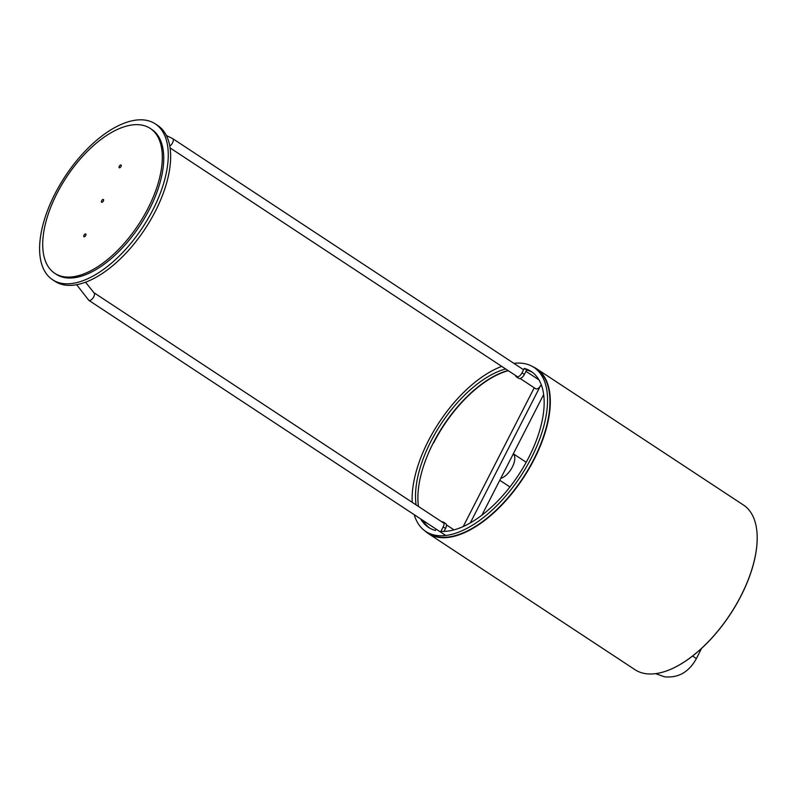 <?xml version="1.0" encoding="UTF-8"?>
<svg xmlns="http://www.w3.org/2000/svg" width="797" height="797" viewBox="0 0 797 797"><rect width="100%" height="100%" fill="white"/><g stroke="black" fill="none" stroke-linecap="round" stroke-linejoin="round"><path stroke-width="1.2" d="M119.42 167.828A1.644 0.817 123.4 0 1 119.251 167.759A1.644 0.817 123.4 0 1 119.381 166.095A1.644 0.817 123.4 0 1 120.895 164.949A1.644 0.817 123.4 0 1 121.064 165.019A1.644 0.817 123.4 0 1 120.935 166.683A1.644 0.817 123.4 0 1 119.42 167.828M101.777 202.308A1.644 0.817 123.4 0 1 101.608 202.249A1.644 0.817 123.4 0 1 101.737 200.575A1.644 0.817 123.4 0 1 103.241 199.439A1.644 0.817 123.4 0 1 103.411 199.499A1.644 0.817 123.4 0 1 103.281 201.173A1.644 0.817 123.4 0 1 101.777 202.308M84.123 236.799A1.644 0.817 123.4 0 1 83.964 236.729A1.644 0.817 123.4 0 1 84.084 235.055A1.644 0.817 123.4 0 1 85.598 233.919A1.644 0.817 123.4 0 1 85.767 233.989A1.644 0.817 123.4 0 1 85.638 235.653A1.644 0.817 123.4 0 1 84.123 236.799M150.234 128.417L151.659 129.363A86.753 43.128 123.4 0 1 144.924 217.531A86.753 43.128 123.4 0 1 65.115 277.675A86.753 43.128 123.4 0 1 56.208 274.268L54.784 273.321A86.753 43.128 123.4 0 1 61.528 185.163A86.753 43.128 123.4 0 1 141.328 125.009A86.753 43.128 123.4 0 1 150.234 128.417A86.753 43.128 123.4 0 1 143.49 216.585A86.753 43.128 123.4 0 1 63.69 276.738A86.753 43.128 123.4 0 1 54.784 273.321M757.15 535.425A98.39 48.906 123.4 0 1 757.15 535.524A98.39 48.906 123.4 0 1 668.424 670.227A98.39 48.906 123.4 0 1 668.334 670.257M428.119 533.412L635.01 669.699A98.589 49.006 -56.6 0 0 645.132 673.575A98.589 49.006 -56.6 0 0 668.235 670.297A98.589 49.006 -56.6 0 0 757.14 535.325A98.589 49.006 -56.6 0 0 743.481 505.039L536.59 368.752A98.589 49.006 123.4 0 1 528.929 468.945A98.589 49.006 123.4 0 1 438.24 537.298A98.589 49.006 123.4 0 1 428.119 533.412A98.589 49.006 123.4 0 1 424.851 530.832M426.046 531.659A98.39 48.906 -56.6 0 0 438.181 537.029A98.39 48.906 -56.6 0 0 529.955 466.614A98.39 48.906 -56.6 0 0 534.159 367.547M532.924 366.759A98.589 49.006 123.4 0 1 536.59 368.752M508.267 370.685A93.329 46.395 -56.6 0 0 433.608 442.913L433.369 442.763A93.329 46.395 -56.6 0 1 508.028 370.535A93.329 46.395 123.4 0 0 443.471 425.468A93.329 46.395 123.4 0 0 418.485 506.474M155.276 123.874L157.657 125.438A93.329 46.395 123.4 0 1 150.414 220.291A93.329 46.395 123.4 0 1 64.557 284.997A93.329 46.395 123.4 0 1 54.983 281.321L52.602 279.757A93.329 46.395 123.4 0 1 59.845 184.914A93.329 46.395 123.4 0 1 145.702 120.198A93.329 46.395 123.4 0 1 155.276 123.874A93.329 46.395 123.4 0 1 148.023 218.717A93.329 46.395 123.4 0 1 62.176 283.423A93.329 46.395 123.4 0 1 52.602 279.757M543.644 394.535L513.298 453.842A14.784 7.352 123.4 0 1 512.351 467.022A14.784 7.352 123.4 0 1 500.715 478.429L481.906 515.201M541.721 386.027L540.705 385.359A4.603 2.291 123.4 0 1 535.763 388.797L520.152 378.515M534.229 387.79L463.216 526.558M540.705 385.359L470.3 522.942M513.298 453.842L500.715 478.429M515.659 375.556A5.26 2.61 -56.6 0 0 516.346 376.802L518.727 378.366A5.26 2.61 -56.6 0 0 519.275 378.575A5.26 2.61 -56.6 0 0 524.376 374.431L526.668 369.967A93.329 46.395 123.4 0 1 532.336 372.299M516.346 376.802A5.26 2.61 -56.6 0 0 516.894 377.001A5.26 2.61 -56.6 0 0 521.995 372.866L524.287 368.393A93.329 46.395 123.4 0 1 531.171 371.482A93.329 46.395 123.4 0 1 525.223 464.053A93.329 46.395 123.4 0 1 440.89 531.36L443.182 526.897A5.26 2.61 -56.6 0 0 443.311 522.045A5.26 2.61 -56.6 0 0 441.897 521.896M513.876 363.362A98.26 48.846 123.4 0 1 523.798 363.502A98.26 48.846 123.4 0 1 533.88 367.367L536.261 368.931A98.26 48.846 123.4 0 1 528.63 468.785A98.26 48.846 123.4 0 1 438.24 536.909A98.26 48.846 123.4 0 1 428.158 533.044L425.777 531.479A98.26 48.846 123.4 0 1 414.201 514.673M533.88 367.367A98.26 48.846 123.4 0 1 526.249 467.221A98.26 48.846 123.4 0 1 435.859 535.345A98.26 48.846 123.4 0 1 425.777 531.479M444.049 531.42L445.563 528.461A5.26 2.61 -56.6 0 0 445.692 523.619L443.311 522.045M429.703 528.112A93.329 46.395 123.4 0 1 423.068 520.511M412.208 502.339A98.26 48.846 123.4 0 1 501.751 366.401M436.079 529.088L435.381 530.453A93.329 46.395 123.4 0 1 428.487 527.365A93.329 46.395 123.4 0 1 420.686 518.947M416.104 504.909A93.329 46.395 123.4 0 1 441.09 423.904A93.329 46.395 123.4 0 1 505.647 368.961M526.668 369.967L524.287 368.393M169.751 146.02A4.603 2.291 -56.6 0 0 172.55 142.842A4.603 2.291 -56.6 0 0 172.67 138.608L166.354 135.51M85.558 282.218L93.847 292.638A4.603 2.291 123.4 0 1 93.488 297.311A4.603 2.291 123.4 0 1 89.264 300.499A4.603 2.291 123.4 0 1 88.786 300.32L445.653 535.395M655.642 673.644L664.489 676.802C678.157 678.167 688.718 672.23 696.179 658.96A4.603 0.867 -152.9 0 0 694.496 657.256A4.603 0.867 -152.9 0 0 692.483 656.1M445.563 528.461L443.182 526.897M524.376 374.431L521.995 372.866M509.95 486.967L499.779 480.272M170.05 147.893L517.771 376.941M93.847 292.638L444.009 523.29M446.39 524.854L454.011 529.885M76.661 284.718L88.786 300.32M172.67 138.608L523.589 369.758M525.97 371.332L538.981 379.9M701.589 648.389L696.179 658.96M526.219 462.27L513.328 453.782"/></g></svg>
